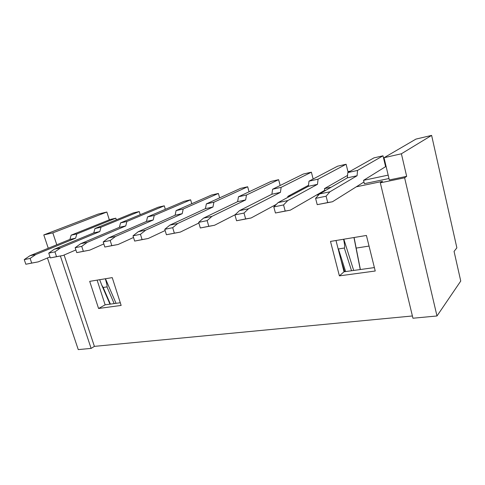 <?xml version="1.0" encoding="UTF-8"?>
<svg xmlns="http://www.w3.org/2000/svg" width="485" height="485" viewBox="0 0 485 485"><rect width="100%" height="100%" fill="white"/><g stroke="black" fill="none" stroke-linecap="round" stroke-linejoin="round"><path stroke-width="0.73" d="M330.491 241.421L366.411 235.461L375.232 271.012L339.391 275.868L330.491 241.421M436.985 315.978L404.617 177.807L406.666 176.346L401.392 153.775L431.62 135.4L456.87 247.847L454.063 251.406L460.75 281.051L436.985 315.978L412.947 318.227L380.319 182.833L382.526 181.36L356.287 186.816M318.972 194.576L316.408 195.103M64.105 255.013L94.393 346.369L412.408 315.971M112.235 277.62L121.147 305.429L98.57 308.484L89.701 281.361L112.235 277.62M335.996 240.505L344.029 271.788L374.384 267.587M97.115 280.13L105.142 304.841L120.286 302.743M331.207 187.198L324.423 188.635L347.557 175.412M384.866 163.59L385.211 163.378L384.835 163.463M386.084 166.355L363.55 180.341L388.176 175.121M106.858 212.03L98.14 214.085L43.795 234.922L52.823 232.873L106.858 212.03L109.325 219.826M348.091 172.187L349.746 171.26L347.957 171.654M385.211 163.378L386.072 166.319M431.62 135.4L415.96 139.092L384.023 157.716L401.392 153.775M324.98 190.799L324.423 188.635M388.982 178.522L364.368 183.669L363.55 180.341M290.794 195.764L287.763 196.407L308.49 185.312M287.993 197.268L287.763 196.407M380.319 182.833L404.617 177.807M60.376 256.001L91.113 348.4L78.261 349.6L47.439 257.971M94.393 346.369L91.113 348.4M48.264 248.253L43.795 234.922M369.043 246.071L356.166 248.09M56.781 244.773L52.823 232.873M406.666 176.346L389.322 179.947L384.023 157.716M385.575 166.567L385.921 166.349M344.029 271.788L339.391 275.868M105.142 304.841L98.57 308.484M116.339 219.838L115.824 218.183L110.277 219.444L71.137 235.177L69.907 239.414L29.943 255.728L35.787 254.522L75.624 238.177L69.907 239.414M115.824 218.183L76.842 233.922L71.137 235.177M76.842 233.922L75.624 238.177M24.25 259.608L25.838 264.24L31.701 263.082L30.112 258.42L24.25 259.608L29.943 255.728M25.838 264.24L38.273 261.858L49.991 256.892M110.386 304.113L103.178 287.478L106.967 286.884L114.175 303.592M105.336 278.766C106.815 283.701 107.355 286.411 106.967 286.884M103.178 287.478L101.723 285.077L99.68 279.706M30.112 258.42L35.787 254.522M38.273 261.858L31.701 263.082M140.226 214.691L139.256 211.545L133.436 212.879L94.963 228.544L93.781 232.873L54.35 249.199L60.534 247.914L99.801 231.563L93.781 232.873M139.256 211.545L100.977 227.216L94.963 228.544M100.977 227.216L99.801 231.563M48.73 253.128L50.331 257.899L56.533 256.662L54.932 251.854L48.73 253.128L54.35 249.199M50.331 257.899L63.038 255.474L75.89 249.939M54.932 251.854L60.534 247.914M63.038 255.474L56.533 256.662M165.33 209.314L164.288 205.822L158.165 207.222L120.529 222.888L119.401 227.313L80.68 243.719L87.227 242.348L125.754 225.931L119.401 227.313M164.288 205.822L126.876 221.481L120.529 222.888M126.876 221.481L125.754 225.931M75.157 247.708L76.769 252.624L83.347 251.315L81.735 246.356L75.157 247.708L80.68 243.719M76.769 252.624L89.755 250.145L103.832 243.925M81.735 246.356L87.227 242.348M89.755 250.145L83.347 251.315M191.769 203.706L190.623 199.802L184.179 201.275L147.531 216.91L146.458 221.439L108.598 237.899L115.551 236.45L153.181 219.984L146.458 221.439M190.623 199.802L154.242 215.425L147.531 216.91M154.242 215.425L153.181 219.984M103.202 241.948L104.827 247.029L111.817 245.634L110.186 240.518L103.202 241.948L108.598 237.899M104.827 247.029L118.097 244.495L133.527 237.48M110.186 240.518L115.551 236.45M118.097 244.495L111.817 245.634M219.632 197.862L218.377 193.454L211.581 195.006L176.091 210.587L175.085 215.231L138.267 231.721L145.664 230.181L182.208 213.685L175.085 215.231M218.377 193.454L183.197 209.017L176.091 210.587M183.197 209.017L182.208 213.685M133.011 235.831L134.648 241.081L142.087 239.596L140.45 234.31L133.011 235.831L138.267 231.721M134.648 241.081L148.216 238.493L165.136 230.533M140.45 234.31L145.664 230.181M148.216 238.493L142.087 239.596M249.054 191.787L247.665 186.761L240.487 188.398L206.355 203.888L205.428 208.647L169.841 225.143L177.722 223.5L212.976 207.01L205.428 208.647M247.665 186.761L213.885 202.221L206.355 203.888M213.885 202.221L212.976 207.01M164.773 229.314L166.41 234.746L174.345 233.164L172.702 227.689L164.773 229.314L169.841 225.143M166.41 234.746L180.287 232.097L198.862 223.021M172.702 227.689L177.722 223.5M180.287 232.097L174.345 233.164M280.172 185.488L278.614 179.68L271.03 181.414L238.468 196.783L237.632 201.657L203.524 218.129L211.939 216.371L245.652 199.917L237.632 201.657M278.614 179.68L246.471 195.012L238.468 196.783M246.471 195.012L245.652 199.917M198.668 222.36L200.311 227.98L208.786 226.289L207.143 220.62L198.668 222.36L203.524 218.129M200.311 227.98L214.509 225.276L235.128 214.734M207.143 220.62L211.939 216.371M214.509 225.276L208.786 226.289M313.14 179.001L311.376 172.187L303.343 174.03L272.612 189.223L271.879 194.23L239.523 210.629L248.532 208.75L280.421 192.375L271.879 194.23M311.376 172.187L281.13 187.337L272.612 189.223M281.13 187.337L280.421 192.375M234.928 214.922L236.571 220.748L245.652 218.935L244.01 213.054L234.928 214.922L239.523 210.629M236.571 220.748L251.103 217.983L276.377 204.331M244.01 213.054L248.532 208.75M251.103 217.983L245.652 218.935M348.145 172.399L346.114 164.245L337.59 166.197L308.987 181.178L308.369 186.313L278.093 202.597L287.763 200.578L317.487 184.33L308.369 186.313M346.114 164.245L318.075 179.165L308.987 181.178M318.075 179.165L317.487 184.33M273.807 206.943L275.444 212.994L285.198 211.048L283.555 204.943L273.807 206.943L278.093 202.597M275.444 212.994L290.315 210.163L324.835 190.241M345.641 271.564L338.415 248.963L344.332 248.023L351.54 270.751M343.592 239.25C344.72 244.64 344.968 247.568 344.332 248.023M283.555 204.943L287.763 200.578M290.315 210.163L285.198 211.048M385.599 166.658L383.011 155.812L373.947 157.88L347.818 172.581L347.339 177.856L319.512 193.964L329.915 191.799L357.081 175.74L347.339 177.856M383.011 155.812L357.53 170.429L347.818 172.581M357.53 170.429L357.081 175.74M315.596 198.365L317.226 204.658L327.727 202.566L326.096 196.213L315.596 198.365L319.512 193.964M317.226 204.658L332.455 201.76L363.956 182.008M326.096 196.213L329.915 191.799M332.455 201.76L327.727 202.566M116.054 303.331L105.469 278.742M353.698 270.454L343.823 239.208M353.965 237.529L360.258 269.545M109.992 304.168L101.723 285.077M344.714 271.697L341.119 260.469M354.086 237.504L360.379 269.527"/></g></svg>
